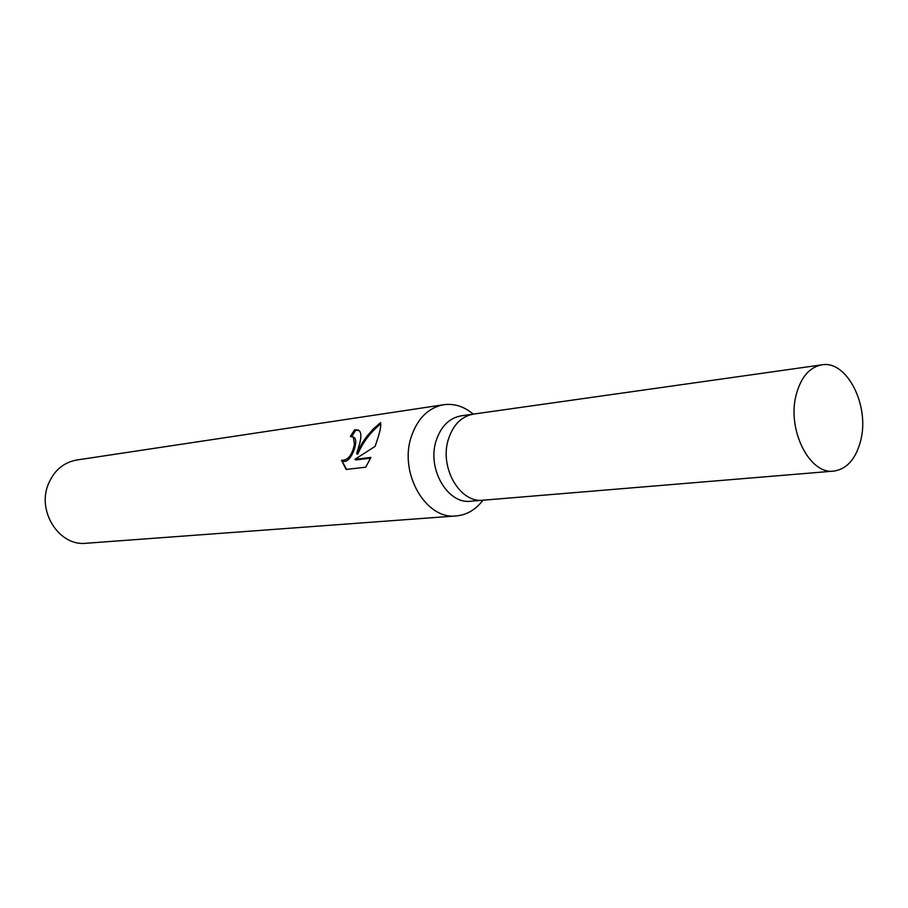 <?xml version="1.0" encoding="UTF-8"?>
<svg xmlns="http://www.w3.org/2000/svg" width="908" height="908" viewBox="0 0 908 908"><rect width="100%" height="100%" fill="white"/><g stroke="black" fill="none" stroke-linecap="round" stroke-linejoin="round"><path stroke-width="1.36" d="M473.851 414.037L461.219 415.83C449.346 418.009 441.004 426.249 436.192 440.573C426.749 468.539 447.576 504.485 470.787 501.227L483.51 500.172M483.204 500.195C459.936 503.475 439.018 467.211 448.484 439.007C453.296 424.581 461.65 416.273 473.556 414.082C461.65 416.273 453.296 424.581 448.484 439.007C439.018 467.211 459.936 503.475 483.204 500.195L833.737 471.104C847.073 469.084 856.108 458.733 860.829 440.017C869.705 405.229 846.733 360.011 821.819 364.846C809.459 367.207 800.901 377.229 796.146 394.935C786.816 429.575 809.584 474.816 833.737 471.104M473.261 414.127C464.136 406.466 454.306 403.334 443.751 404.718C428.394 407.647 417.555 418.35 411.256 436.816C398.794 473.181 425.931 519.932 456.225 515.926C466.814 514.938 475.713 509.706 482.908 500.229M359.67 443.603L356.651 453.637L362.031 443.297L366.616 436.646L373.211 429.075L380.611 422.515C381.246 425.818 379.975 432.094 376.797 441.356L375.118 446.373L354.88 459.346L370.907 457.405L365.731 467.211L346.141 469.447L341.487 460.265C347.787 460.651 352.1 455.328 354.426 444.296L353.348 437.145L350.375 436.487L354.597 429.745L358.422 430.097C361.168 431.686 361.588 436.192 359.67 443.603M443.751 404.718L76.715 460.027C63.333 462.512 53.81 470.707 48.135 484.611C36.922 511.93 59.633 546.491 86.044 543.268L456.225 515.926M353.042 436.918L354.37 437.713C359.171 441.299 350.204 465.384 342.543 460.844L342.18 460.651M341.669 460.367L346.64 469.391M359.137 430.551L355.675 430.347L351.725 436.464M355.675 430.347L354.597 429.745M380.849 423.854C370.657 431.981 362.939 442.105 357.695 454.216L356.651 453.637M370.577 458.177L355.947 459.936L354.88 459.346M341.487 460.265L342.543 460.844M473.556 414.082L821.819 364.846"/></g></svg>
